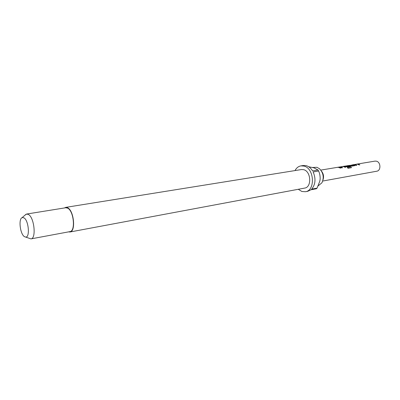 <?xml version="1.0" encoding="UTF-8"?>
<svg xmlns="http://www.w3.org/2000/svg" width="400" height="400" viewBox="0 0 400 400"><rect width="100%" height="100%" fill="white"/><g stroke="black" fill="none" stroke-linecap="round" stroke-linejoin="round"><path stroke-width="0.6" d="M321.5 171.12C323.54 173.765 324.045 176.67 323.015 179.845M312.585 167.475L316.9 167.295L319.485 168.71C323.38 172.87 324.195 177.565 321.93 182.795L318.185 185.84M64.395 207.97L65.685 207.38L67.585 207.75C73.98 210.49 76.015 231.605 69.965 232L68.55 231.875M65.685 207.38L301.455 169.545L303.695 169.695C311.11 171.335 311.93 187.275 304.675 188.09L69.965 232M24.985 215.17L26.655 214.04L28.39 214.445C34.265 217.31 36.48 238.61 30.97 238.89L24.455 236.655C20.155 234.255 18.275 218.87 22.14 217.605L23.915 217.81C28.74 220.265 30.195 238 25.52 237.06M26.655 214.04L65.745 207.75L67.59 208.115C73.79 210.775 75.76 231.245 69.89 231.625L30.97 238.89M295.02 170.575C296.445 167.895 298.42 166.325 300.945 165.87L304 166.075C314.34 168.29 315.53 190.56 305.44 191.72L301.875 191.48L298.27 189.29M300.945 165.87L303.31 165.505L306.365 165.705C308.825 166.44 310.9 168.175 312.585 170.905L318.04 170.005L318.605 171.025L313.155 171.935C316 178.725 315.5 184.465 311.645 189.155L317.07 188.125L316.365 188.755L310.94 189.79L307.785 191.27L305.44 191.72M322.705 181.045L376.75 171.22C381.16 170.7 380.855 162.025 376.385 161.18L374.995 161.12L356.8 164.135M359.875 164.815L357.9 164.05L353.71 164.655L356.065 165.455L356.78 165.335L354.91 164.56L357.31 164.175L359.17 164.935L359.875 164.815M348.63 165.49L352.07 166.125L354.59 165.7L354.845 165.515L353.885 164.915L347.48 165.68M351.195 166.935L348.595 165.59L344.305 166.215L347.34 166.915L349.435 166.565L348.615 166.08L346.535 166.425L345.435 166.13L348.395 165.83L350.295 167.025L347.4 167.515L348.055 168.34L351.375 167.665L351.195 166.935L348.595 165.59M345.82 167.17L343.84 166.38L339.5 167.01L341.85 167.835L342.59 167.71L340.72 166.91L343.22 166.515L345.085 167.295L345.82 167.17M337.49 167.335L338.88 167.41L340.255 168.105L341 167.98L339.63 167.285L338.235 167.21L320.805 170.1M351.775 164.965L353.675 165.235L351.345 165.625L349.355 165.37M308.75 166.8L313.84 167.79L318.04 170.005M318.605 171.025C319.725 173.345 320.24 176.07 320.14 179.195L319.835 181.095L317.07 188.125M340.87 168L338.32 167.305M342.36 166.635L339.91 167.04L342.345 166.53M343.84 166.38L343.145 166.515M343.025 166.53L342.545 166.605M345.69 167.195L343.845 166.485M342.46 167.735L340.725 167.035M351.3 167.745L351.145 167.01M348.595 165.695L347.8 165.74M347.78 165.74L347.105 165.74M349.3 166.59L348.615 166.08M348.59 166.18L346.535 166.425M346.41 166.51L345.445 166.145M347.46 167.575L350.295 167.025M351.24 165.61L349.465 165.46M353.675 165.235L351.325 165.725M354.495 165.135L352.61 164.935M354.81 165.6L354.47 165.235M356.45 164.3L354.13 164.685L356.43 164.195M357.9 164.05L357.25 164.175M357.095 164.195L356.625 164.27M359.745 164.84L357.9 164.15M356.65 165.355L354.92 164.675M353.73 164.64L352.495 164.845M344.325 166.2L342.725 166.465M339.525 166.995L338.235 167.21M22.14 217.605L26.115 214.205"/></g></svg>
